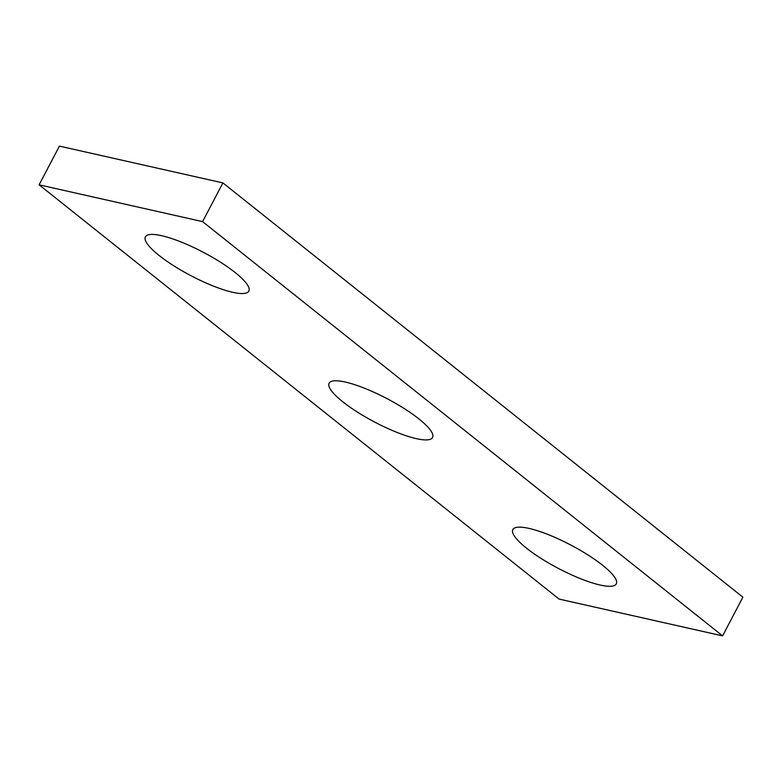 <?xml version="1.0" encoding="UTF-8"?>
<svg xmlns="http://www.w3.org/2000/svg" width="782" height="782" viewBox="0 0 782 782"><rect width="100%" height="100%" fill="white"/><g stroke="black" fill="none" stroke-linecap="round" stroke-linejoin="round"><path stroke-width="1.17" d="M722.578 635.883L559.091 599.08L39.1 184.816L59.422 146.117L222.909 182.92L742.9 597.184L722.578 635.883L202.587 221.619L222.909 182.92M39.1 184.816L202.587 221.619M232.645 292.282A58.415 13.245 -152.3 0 0 248.832 291.139A58.415 13.245 -152.3 0 0 220.661 262.302A58.415 13.245 -152.3 0 0 161.581 235.675A58.415 13.245 -152.3 0 0 145.384 236.829A58.415 13.245 -152.3 0 0 173.555 265.655A58.415 13.245 -152.3 0 0 232.645 292.282M416.376 438.653A58.415 13.245 -152.3 0 0 432.563 437.5A58.415 13.245 -152.3 0 0 404.392 408.673A58.415 13.245 -152.3 0 0 345.312 382.046A58.415 13.245 -152.3 0 0 329.114 383.19A58.415 13.245 -152.3 0 0 357.286 412.026A58.415 13.245 -152.3 0 0 416.376 438.653M600.107 585.024A58.415 13.245 -152.3 0 0 616.294 583.871A58.415 13.245 -152.3 0 0 588.123 555.044A58.415 13.245 -152.3 0 0 529.043 528.417A58.415 13.245 -152.3 0 0 512.845 529.561A58.415 13.245 -152.3 0 0 541.017 558.397A58.415 13.245 -152.3 0 0 600.107 585.024"/></g></svg>
